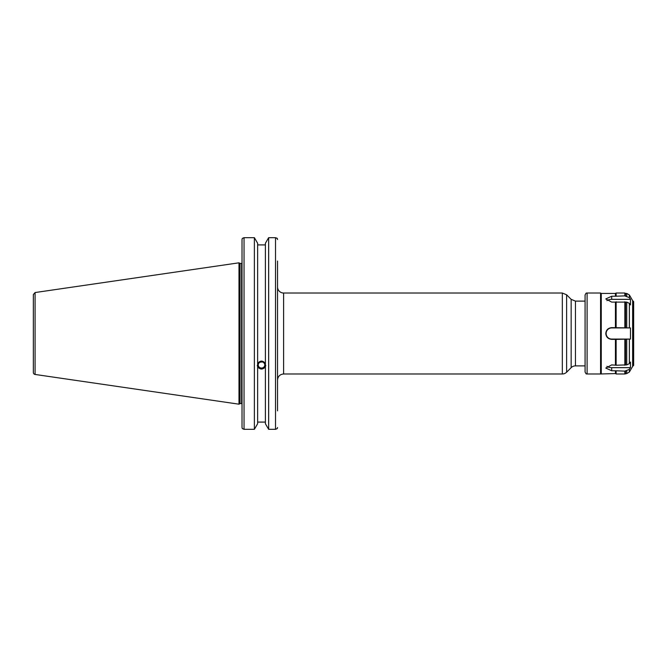 <?xml version="1.0" encoding="UTF-8"?>
<svg xmlns="http://www.w3.org/2000/svg" width="667" height="667" viewBox="0 0 667 667"><rect width="100%" height="100%" fill="white"/><g stroke="black" fill="none" stroke-linecap="round" stroke-linejoin="round"><path stroke-width="1" d="M571.152 367.659A6.07 6.07 0 0 1 575.446 365.883L575.446 301.117L571.152 299.341L571.152 367.659L566.616 372.203A6.07 6.07 0 0 1 562.323 373.979L562.323 293.021L566.616 294.797L566.616 372.203M562.323 373.979L283.608 373.979L283.608 293.021A6.07 6.07 0 0 1 277.539 286.952M277.539 410.855L277.539 261.03M259.938 362.256L262.073 361.923M258.237 364.957A3.277 3.085 0 0 1 261.514 361.873A3.277 3.085 0 0 1 264.799 364.957A3.277 3.085 0 0 1 261.514 368.042A3.277 3.085 0 0 1 258.237 364.957M276.922 238.111L277.539 239.503L277.247 238.419L275.513 237.677L268.651 237.677L265.391 243.272L265.391 366.733C262.806 369.785 260.222 369.785 257.637 366.733L257.637 243.272L254.377 237.677L254.377 429.323L244.039 429.323L244.039 237.677L242.313 238.419L242.021 239.503L242.021 427.497L242.313 428.581L244.039 429.323M257.637 363.448C260.222 360.33 262.806 360.33 265.391 363.448M257.295 365.399A4.252 3.994 180 0 0 265.741 365.399M257.637 367.267L257.637 423.728L254.377 429.323M265.391 244.914L257.637 244.914M275.513 237.677L275.513 429.323L277.247 428.581L277.539 427.497M242.021 409.838L242.021 408.387M244.039 237.677L254.377 237.677M33.35 304.586L33.35 294.556L35.084 292.546L35.084 374.454A2.026 2.026 0 0 1 33.35 372.444L33.35 362.414M33.35 294.556L33.35 372.444M35.084 292.546L238.986 262.815L238.986 404.185L35.084 374.454M265.391 367.267L265.391 423.728L268.651 429.323L275.513 429.323M257.637 422.086L265.391 422.086M268.651 237.677L268.651 429.323M238.986 262.815L240.037 263.423L240.037 403.577L238.986 404.185M240.037 263.423L241.612 263.423L241.612 403.577A1.217 1.217 0 0 1 242.021 403.652M630.465 339.069L630.465 327.931L611.689 327.931A5.569 5.569 0 0 0 606.128 333.5A5.569 5.569 0 0 0 611.689 339.069L630.465 339.069L616.133 339.403L616.133 365.233L611.689 364.899L605.794 368.059L611.689 370.76L615.433 370.76L615.433 373.57L600.567 373.979L600.567 293.021L587.102 293.021C586.443 293.68 586.626 291.679 585.076 295.047L585.076 371.953C586.626 375.321 586.443 373.32 587.102 373.979L587.102 293.021M616.133 365.233L626.738 364.899L629.365 363.657L630.465 362.089L630.465 367.659L629.365 369.385L630.465 367.659L611.689 367.659L611.689 370.76M606.945 300.667A5.569 2.785 0 0 1 611.689 299.341L630.465 299.341L629.365 297.615L630.465 299.341L630.465 304.911L629.365 303.343L626.738 302.101L611.689 302.101L605.794 298.941L611.689 296.24L615.433 296.24L615.433 293.43L601.267 293.43L601.267 373.57M615.433 364.899L615.433 339.361L611.689 339.361C608.112 339.019 606.145 337.068 605.786 333.5C606.145 329.932 608.112 327.981 611.689 327.639L630.465 327.931M632.641 366.391L633.65 365.374L633.65 301.626L632.641 300.609L632.641 366.391L629.365 372.053L629.365 369.385L624.854 371.127L615.433 370.76M615.433 327.639L615.433 302.101M615.433 339.361L616.133 339.403M615.433 373.57L616.133 373.979L616.133 371.127M616.133 327.597L616.133 301.767M624.854 295.873L625.554 296.24L625.554 293.43L624.854 293.021L624.854 295.873L615.433 296.24M616.133 295.873L616.133 293.021L615.433 293.43M626.738 370.76L626.738 373.57L624.854 373.979L624.854 371.127M624.854 365.233L624.854 339.403M624.854 327.597L624.854 301.767M625.554 373.57L625.554 370.76M625.554 364.899L625.554 339.361M625.554 327.639L625.554 302.101M632.641 300.609L629.365 294.947L629.365 297.615L625.554 296.24M606.945 366.333A5.569 2.785 180 0 0 611.689 367.659M629.365 339.228L629.365 363.657M629.365 327.772L629.365 303.343M626.738 364.899L626.738 339.361M626.738 327.639L626.738 302.101M626.738 296.24L626.738 293.43L625.554 293.43M611.689 299.341L611.689 296.24M571.152 299.341L566.616 294.797M575.446 365.883L585.076 365.883M575.446 301.117L585.076 301.117M283.608 293.021L562.323 293.021M283.608 373.979C279.923 374.337 277.897 376.363 277.539 380.048M240.037 403.577L241.612 403.577M624.854 373.979L616.133 373.979M624.854 293.021L616.133 293.021M626.738 373.57L629.365 372.053M626.738 293.43L629.365 294.947M600.567 373.979L587.102 373.979M601.267 293.43L600.567 293.021"/></g></svg>
